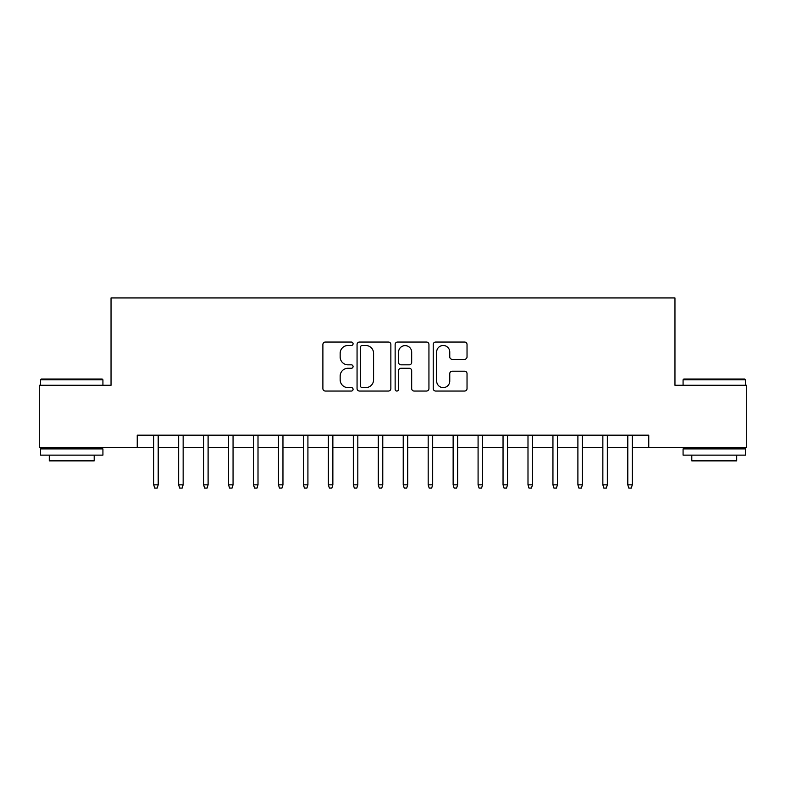 <?xml version="1.0" encoding="UTF-8"?>
<svg xmlns="http://www.w3.org/2000/svg" width="786" height="786" viewBox="0 0 786 786"><rect width="100%" height="100%" fill="white"/><g stroke="black" fill="none" stroke-linecap="round" stroke-linejoin="round"><path stroke-width="1.18" d="M353.081 343.777A1.719 1.719 0 0 0 351.362 342.057L325.335 342.057A2.446 2.446 0 0 0 322.889 344.504L322.889 388.598A2.446 2.446 0 0 0 325.335 391.045L351.362 391.045A1.719 1.719 0 0 0 353.081 389.325A1.719 1.719 0 0 0 351.362 387.616L347.992 387.616A7.84 7.84 0 0 1 340.161 379.776L340.161 376.101A7.84 7.84 0 0 1 347.992 368.261L351.362 368.261A1.719 1.719 0 0 0 353.081 366.551A1.719 1.719 0 0 0 351.362 364.832L347.992 364.832A7.84 7.84 0 0 1 340.161 357.001L340.161 353.327A7.84 7.84 0 0 1 347.992 345.486L351.362 345.486A1.719 1.719 0 0 0 353.081 343.777M464.575 359.33A2.446 2.446 0 0 0 467.031 356.873L467.031 344.504A2.446 2.446 0 0 0 464.575 342.057L435.68 342.057A2.446 2.446 0 0 0 433.233 344.504L433.233 388.598A2.446 2.446 0 0 0 435.68 391.045L464.575 391.045A2.446 2.446 0 0 0 467.031 388.598L467.031 373.655A2.446 2.446 0 0 0 464.575 371.208L452.215 371.208A2.446 2.446 0 0 0 449.759 373.655L449.759 381.063A6.553 6.553 0 0 1 443.206 387.616A6.553 6.553 0 0 1 436.662 381.063L436.662 352.04A6.553 6.553 0 0 1 443.206 345.486A6.553 6.553 0 0 1 449.759 352.04L449.759 356.873A2.446 2.446 0 0 0 452.215 359.33L464.575 359.33M137.236 447.647L39.3 447.647L39.3 385.268L111.042 385.268L111.042 297.933L674.958 297.933L674.958 385.268L746.7 385.268L746.7 447.647L648.764 447.647L648.764 435.169L137.236 435.169L137.236 447.647L153.702 447.647M390.858 344.504A2.446 2.446 0 0 0 388.412 342.057L359.507 342.057A2.446 2.446 0 0 0 357.06 344.504L357.06 388.598A2.446 2.446 0 0 0 359.507 391.045L388.412 391.045A2.446 2.446 0 0 0 390.858 388.598L390.858 344.504M397.588 342.057L426.493 342.057A2.446 2.446 0 0 1 428.94 344.504L428.94 388.598A2.446 2.446 0 0 1 426.493 391.045L414.124 391.045A2.446 2.446 0 0 1 411.677 388.598L411.677 370.717A2.446 2.446 0 0 0 409.231 368.261L401.017 368.261A2.446 2.446 0 0 0 398.571 370.717L398.571 389.325A1.719 1.719 0 0 1 396.861 391.045A1.719 1.719 0 0 1 395.142 389.325L395.142 344.504A2.446 2.446 0 0 1 397.588 342.057M158.202 447.647L178.658 447.647M183.148 447.647L203.613 447.647M208.103 447.647L228.559 447.647M233.059 447.647L253.514 447.647M258.005 447.647L278.47 447.647M282.96 447.647L303.425 447.647M307.916 447.647L328.371 447.647M332.861 447.647L353.327 447.647M357.817 447.647L378.282 447.647M382.772 447.647L403.228 447.647M407.718 447.647L428.183 447.647M432.673 447.647L453.139 447.647M457.629 447.647L478.085 447.647M482.575 447.647L503.04 447.647M507.53 447.647L527.995 447.647M532.486 447.647L552.941 447.647M557.441 447.647L577.897 447.647M582.387 447.647L602.852 447.647M607.342 447.647L627.798 447.647M632.298 447.647L648.764 447.647M362.199 345.486A1.719 1.719 0 0 0 360.489 347.206L360.489 385.897A1.719 1.719 0 0 0 362.199 387.616L365.755 387.616A7.84 7.84 0 0 0 373.586 379.776L373.586 353.327A7.84 7.84 0 0 0 365.755 345.486L362.199 345.486M411.677 352.157A6.553 6.553 0 0 0 405.124 345.614A6.553 6.553 0 0 0 398.571 352.157L398.571 362.385A2.446 2.446 0 0 0 401.017 364.832L409.231 364.832A2.446 2.446 0 0 0 411.677 362.385L411.677 352.157M153.702 484.824L154.704 488.067L157.2 488.067L158.202 484.824L153.702 484.824L153.702 435.169M158.202 484.824L158.202 435.169M41.294 379.029L102.18 379.029L102.927 379.776L40.548 379.776L41.294 379.029M71.742 455.133L40.548 455.133L40.548 448.894L102.927 448.894L102.927 455.133L71.742 455.133M94.192 455.133L94.192 460.871L49.282 460.871L49.282 455.133M683.82 379.029L744.706 379.029L745.452 379.776L683.073 379.776L683.82 379.029M714.258 455.133L683.073 455.133L683.073 448.894L745.452 448.894L745.452 455.133L714.258 455.133M736.718 455.133L736.718 460.871L691.808 460.871L691.808 455.133M178.658 484.824L179.66 488.067L182.156 488.067L183.148 484.824L178.658 484.824L178.658 435.169M183.148 484.824L183.148 435.169M203.613 484.824L204.606 488.067L207.101 488.067L208.103 484.824L203.613 484.824L203.613 435.169M208.103 484.824L208.103 435.169M228.559 484.824L229.561 488.067L232.057 488.067L233.059 484.824L228.559 484.824L228.559 435.169M233.059 484.824L233.059 435.169M253.514 484.824L254.517 488.067L257.012 488.067L258.005 484.824L253.514 484.824L253.514 435.169M258.005 484.824L258.005 435.169M278.47 484.824L279.462 488.067L281.958 488.067L282.96 484.824L278.47 484.824L278.47 435.169M282.96 484.824L282.96 435.169M303.425 484.824L304.418 488.067L306.913 488.067L307.916 484.824L303.425 484.824L303.425 435.169M307.916 484.824L307.916 435.169M328.371 484.824L329.373 488.067L331.869 488.067L332.861 484.824L328.371 484.824L328.371 435.169M332.861 484.824L332.861 435.169M353.327 484.824L354.319 488.067L356.815 488.067L357.817 484.824L353.327 484.824L353.327 435.169M357.817 484.824L357.817 435.169M378.282 484.824L379.274 488.067L381.77 488.067L382.772 484.824L378.282 484.824L378.282 435.169M382.772 484.824L382.772 435.169M403.228 484.824L404.23 488.067L406.726 488.067L407.718 484.824L403.228 484.824L403.228 435.169M407.718 484.824L407.718 435.169M428.183 484.824L429.185 488.067L431.681 488.067L432.673 484.824L428.183 484.824L428.183 435.169M432.673 484.824L432.673 435.169M453.139 484.824L454.131 488.067L456.627 488.067L457.629 484.824L453.139 484.824L453.139 435.169M457.629 484.824L457.629 435.169M478.085 484.824L479.087 488.067L481.582 488.067L482.575 484.824L478.085 484.824L478.085 435.169M482.575 484.824L482.575 435.169M503.04 484.824L504.042 488.067L506.538 488.067L507.53 484.824L503.04 484.824L503.04 435.169M507.53 484.824L507.53 435.169M527.995 484.824L528.988 488.067L531.483 488.067L532.486 484.824L527.995 484.824L527.995 435.169M532.486 484.824L532.486 435.169M552.941 484.824L553.943 488.067L556.439 488.067L557.441 484.824L552.941 484.824L552.941 435.169M557.441 484.824L557.441 435.169M577.897 484.824L578.899 488.067L581.394 488.067L582.387 484.824L577.897 484.824L577.897 435.169M582.387 484.824L582.387 435.169M602.852 484.824L603.845 488.067L606.34 488.067L607.342 484.824L602.852 484.824L602.852 435.169M607.342 484.824L607.342 435.169M627.798 484.824L628.8 488.067L631.296 488.067L632.298 484.824L627.798 484.824L627.798 435.169M632.298 484.824L632.298 435.169M40.548 385.268L40.548 379.776M54.774 448.894L54.774 447.647M88.71 448.894L88.71 447.647M102.927 385.268L102.927 379.776M683.073 385.268L683.073 379.776M697.29 448.894L697.29 447.647M731.226 448.894L731.226 447.647M745.452 385.268L745.452 379.776"/></g></svg>
